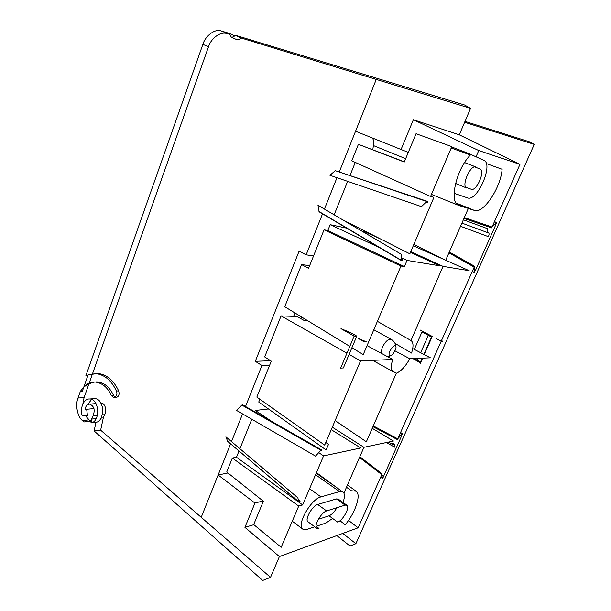 <?xml version="1.0" encoding="UTF-8"?>
<svg xmlns="http://www.w3.org/2000/svg" width="611" height="611" viewBox="0 0 611 611"><rect width="100%" height="100%" fill="white"/><g stroke="black" fill="none" stroke-linecap="round" stroke-linejoin="round"><path stroke-width="0.92" d="M390.391 355.831C384.961 354.884 397.646 338.853 395.836 348.934L392.72 354.479L390.391 355.831M420.513 361.903L417.389 360.162L418.184 358.351M420.673 352.715L428.334 335.34M309.563 488.739L320.966 496.903C310.953 498.966 296.052 525.445 302.819 529.157L306.959 529.401L314.741 526.789M316.108 526.331L325.862 523.062L332.605 518.433M466.01 153.392L468.744 153.514L483.866 160.342C493.879 164.069 477.13 202.188 467.507 197.895L454.103 193.305M349.805 346.406L284.749 306.737L301.59 264.586L308.57 268.336L324.051 229.805L327.817 230.546L330.169 224.695L346.643 228.117M362.315 231.37L365.034 231.936L379.821 238.611M301.59 264.586L309.662 265.617M349.087 354.403L360.551 360.887L324.678 445.113L256.841 397.081L271.284 361.139L264.693 356.931L281.083 315.91L296.938 316.498L303.751 320.263L307.104 320.37M325.8 442.479L328.497 444.38L326.114 449.971L258.728 402.038L259.858 399.22M404.36 161.846L358.405 144.311L404.276 162.045L416.045 133.717L451.812 146.609L430.564 196.498L351.768 160.823L358.405 144.311M334.156 214.812L347.636 181.352M350.057 175.319L355.266 162.411M318.713 452.652L323.578 455.898L302.651 504.93L298.718 506.076L281.175 547.273L253.695 524.551L263.372 501.257L226.734 472.005L232.356 458.029L236.48 457.257L239 451.01M239.917 448.734L251.801 419.238M254.795 411.791L255.329 410.47L268.443 408.95M369.265 233.845L369.456 233.364M330.795 483.416L316.383 472.754M318.362 519.281L329.016 515.821L337.669 522.107C342.794 520.702 350.302 507.031 346.926 505.236L338.211 499.065L336.378 498.927L317.705 504.48C312.29 505.687 304.393 519.801 308.013 521.786L316.857 528.37L318.995 528.477L316.04 526.285M329.016 515.821C331.765 514.683 334.385 511.98 336.89 507.703M320.966 496.903L339.571 491.588L342.038 491.473M343.665 492.672C344.841 494.681 344.619 497.942 343 502.456M465.773 187.249L471.264 189.265C476.435 191.717 485.524 170.943 480.047 169.102L474.793 166.864M455.562 183.445L466.758 188.081C460.885 186.37 470.478 164.214 475.938 166.979L464.574 162.572M414.327 349.4L421.987 331.949L431.511 337.035L423.843 354.372M417.389 360.162L413.51 358.558M422.163 358.176L420.169 362.674L412.853 358.588M253.848 524.673L244.919 527.346L254.955 503.074L262.974 500.944M372.809 149.695L373.397 145.555C374.115 141.76 373.611 139.171 371.9 137.796M301.536 316.972L300.856 318.659M293.593 316.376L294.968 312.969M269.672 365.149L261.913 365.493L255.314 361.307L270.642 360.727M254.955 503.074L218.142 474.999L227.934 472.967M408.293 152.368L401.06 149.496L413.357 119.733L478.749 150.543L476.038 156.806M339.372 171.722L355.556 131.235L401.06 149.496M343.367 367.959L356.801 336.134L350.691 332.674L341.007 328.68L354.136 336.119L340.655 368.112L343.367 367.959M401.48 257.819L407.033 260.401L404.398 266.572L400.946 266.045L363.232 354.601L351.921 347.697M410.432 252.435L440.218 265.892L407.033 260.401M330.169 224.695L379.614 247.661M327.817 230.546L404.398 266.572M324.051 229.805L400.946 266.045M392.949 371.503L393.431 371.832C390.918 370.136 390.689 366.012 392.743 359.474L360.551 360.887M367.051 345.62L392.743 359.474M281.083 315.91L346.949 353.189M430.724 196.123L433.856 197.544L409.844 253.809L342.534 219.739M456.906 204.12L465.628 207.633L458.892 205.479C448.741 203.051 456.005 169.392 470.409 154.995L451.216 148.007M331.254 429.678L360.788 447.978L323.578 455.898M255.329 410.47L272.422 421.85M236.48 457.257L302.651 504.93M232.356 458.029L298.718 506.076M445.702 260.225L469.156 270.681L443.021 266.358L410.997 340.51C413.479 342.359 413.655 346.544 411.531 353.051L395.042 343.42M413.273 245.767L444.334 259.614M410.768 251.64L443.021 266.358M377.392 321.348L410.684 340.35M460.534 226.276L488.41 236.678C489.228 234.632 489.281 233.371 488.571 232.875L487.624 232.615C486.906 232.119 486.959 230.836 487.784 228.766L463.367 219.792M486.31 163.542L502.105 169.278C500.829 187.783 483.27 214.079 474.442 210.428L468.316 208.481L445.679 260.278L413.838 244.453M456.57 203.746L468.316 208.481M386.343 442.547L394.637 447.16L394.798 444.495L392.888 444.648L393.041 441.959L391.949 441.348M372.244 428.319L393.453 441.035L363.942 447.305L344.008 492.924L316.445 472.616M332.315 427.188L363.942 447.305M340.006 520.732L345.223 524.796C355.579 512.346 361.452 494.574 356.083 491.183L347.476 484.997M346.498 487.234L351.417 490.77L356.083 491.183M346.926 505.236L345.123 505.121L326.618 510.933C321.249 512.217 313.298 526.43 316.857 528.37M413.357 119.733L459.281 134.81L519.969 164.359L478.749 150.543M463.955 218.448L491.679 227.88L519.969 164.359M495.208 223.748L495.895 223.679L495.857 224.649L475.373 270.574L474.594 271.33L474.144 270.864M372.962 426.669L397.394 439.599L474.579 266.281L449.299 251.992M401.137 434.963L401.855 434.811L401.809 435.49L383.509 476.534L382.616 477.382L382.081 476.893M348.514 520.396L358.122 527.797L382.127 473.892L359.841 456.7M358.122 527.797L279.395 556.568L244.919 527.346M392.453 370.992L396.302 373.26L366.348 441.799L335.141 420.559M412.723 348.568L430.434 357.817L409.752 358.726C405.551 366.394 401.068 371.236 396.302 373.26M395.141 350.905L409.752 358.726M101.029 403.161L101.121 403.168C104.84 402.603 107.444 411.066 104.596 414.686L103.29 417.878L100.647 430.175L94.109 430.954L95.965 422.377C100.173 421.651 102.457 417.237 102.808 409.133C101.449 402.267 98.791 398.762 94.85 398.601L93.407 398.708M93.972 408.606L85.036 409.408C85.677 406.025 87.213 404.268 89.641 404.131C94.147 406.032 95.285 409.935 93.055 415.824L91.742 419.07L96.171 418.611M100.647 430.175L270.528 577.364L262.707 580.45L94.109 430.954M279.395 556.568L270.528 577.364M255.314 361.307L299.092 251.174L306.149 254.833L313.558 255.917M306.149 254.833L322.539 213.827M324.433 209.092L336.982 177.702M201.34 517.028L230.584 443.861M231.493 441.6L242.567 413.899M245.523 406.498L261.913 365.493M83.906 386.771L87.778 375.826L85.807 375.918L202.875 44.351C205.411 35.629 215.232 28.389 221.319 30.97L229.423 33.437L231.057 36.996C232.822 37.347 234.158 36.729 235.067 35.148L464.604 105L470.562 108.368L459.281 134.81M470.562 108.368L240.971 37.935C240.062 39.501 238.71 40.097 236.931 39.738L231.057 36.996M401.817 260.828L401.228 254.252L317.987 205.304L319.179 211.834L401.817 260.828L402.825 259.95L401.58 259.217M427.242 201.325L335.271 170.668L329.925 175.288L421.453 206.625L426.776 201.523L427.242 201.325L427.28 202.493L426.157 202.111M358.26 338.456L366.203 341.74L364.072 341.755L358.26 338.456M356.801 336.134L354.136 336.119M227.544 441.272L299.023 502.036L297.809 497.789L225.902 436.865L227.674 441.333M299.023 502.036L300.192 501.035L298.26 499.393M321.623 449.917L242.544 404.803L241.849 405.062L236.442 410.355L315.513 456.104L320.951 450.246L321.623 449.917L321.623 450.689L320.92 450.284M86.67 409.263L87.457 415.449L82.302 415.954C79.537 408.301 83.837 398.38 89.718 398.991C99.44 398.83 100.624 421.834 90.917 422.919L91.742 419.07M221.319 30.97L229.43 34.392M227.063 33.666C220.899 31.039 211.009 38.149 208.488 46.803L202.875 44.351M85.395 415.648L90.336 421.285L84.013 421.949L82.447 420.559C77.452 416.824 75.115 404.818 78.009 398.013L84.081 397.555L88.778 384.319M89.198 383.143L92.444 373.978M92.551 373.68L208.488 46.803M84.081 397.555L82.859 403.986M90.336 421.285L91.933 418.298M113.577 395.409C109.621 387.137 104.275 382.646 97.531 381.944C94.468 381.753 91.558 382.539 88.809 384.304L83.997 386.679C87.136 383.502 90.963 381.959 95.469 382.058C102.564 383.15 107.857 387.657 111.339 395.577L113.577 395.409L115.204 397.234M111.339 395.577L113.814 397.639L116.075 397.463C118.771 396.776 119.634 394.584 118.664 390.88C113.547 380.248 106.665 374.459 98.02 373.504L88.205 374.787L95.973 373.596C104.802 374.81 111.614 380.622 116.403 391.032L118.664 390.88M83.997 386.679L82.348 391.193L80.369 391.323L83.997 386.679M229.423 33.437L234.555 35.85M235.067 35.148L240.971 37.935M90.917 422.919L95.965 422.377M91.597 399.411L87.556 404.742M78.009 398.013L80.369 391.323M113.814 397.639C116.724 396.104 117.587 393.896 116.403 391.032M348.919 223.489L349.202 223.107M420.185 363.675L422.629 358.161M424.217 354.563L432.237 336.432L420.345 330.085M359.512 457.44L381.791 474.648L382.265 478.329L383.212 477.596L382.883 477.336M342.771 533.403L355.885 543.691L350.011 546.005L336.821 535.58M401.977 434.009L402.527 434.299L402.565 433.619L402.084 433.894L397.738 438.828L373.29 425.913M441.455 340.671L442.746 341.205L441.211 341.221L435.964 338.418M448.932 252.824L474.205 267.122L474.113 272.353L474.991 271.857L474.128 271.368M495.796 223.137L496.598 223.412L496.644 222.442L496.285 222.625L492.061 227.017L464.329 217.6M465.009 121.383L529.943 141.966L534.251 144.395L464.627 122.276M355.885 543.691L534.251 144.395M319.996 518.747L319.079 518.075M380.981 353.135L382.234 347.537C385.274 341.526 388.26 338.792 391.177 339.342C393.958 340.969 395.538 343.397 395.92 346.613M405.666 158.692L373.397 145.555M271.215 361.3L270.345 360.75M315.536 474.747L339.571 491.588M458.487 205.296L459.228 205.602M487.624 232.615L461.924 223.099L487.654 232.623M456.05 203.035L474.442 210.428M392.575 443.471L394.362 444.457M392.606 444.289L393.324 444.686M317.705 504.48L326.618 510.933M345.123 505.121L336.378 498.927M494.711 224.26L495.857 224.649M474.159 269.879L475.373 270.574M401.037 435.078L401.809 435.49M381.867 475.266L383.509 476.534M93.055 415.824L97.401 415.396M102.404 414.9L104.596 414.686M355.556 131.235L376.239 79.491M401.679 260.515L318.995 211.505M335.271 170.668L426.776 201.523M298.962 501.929L227.468 441.157M241.849 405.062L320.951 450.246M101.189 418.1L103.29 417.878M88.74 419.902L82.447 420.559M382.265 478.329L380.691 477.107M400.342 432.985L402.084 433.894M474.113 272.353L472.334 271.337M494.314 221.961L496.285 222.625M387.565 356.679L390.773 355.77M468.744 153.514L451.666 146.953M302.819 529.157L292.272 521.198M336.753 487.578L316.192 473.204M391.177 339.342L373.817 329.734M393.431 371.832L372.664 360.353M458.892 205.479L431.45 194.42M394.798 444.495L392.606 443.281M388.329 442.12L392.888 444.648M475.938 166.979L464.963 162.679M466.758 188.081L455.913 183.628M495.422 223.527L495.895 223.679M474.136 271.078L474.594 271.33M401.458 434.604L401.855 434.811M382.089 476.977L382.616 477.382M89.641 404.131L95.98 403.596M89.718 398.991L94.85 398.601M97.531 381.944L95.469 382.058M98.02 373.504L95.973 373.596M380.668 477.168L382.326 478.444M400.533 432.557L402.565 433.619M472.257 271.505L474.212 272.621M494.429 221.701L496.644 222.442"/></g></svg>
